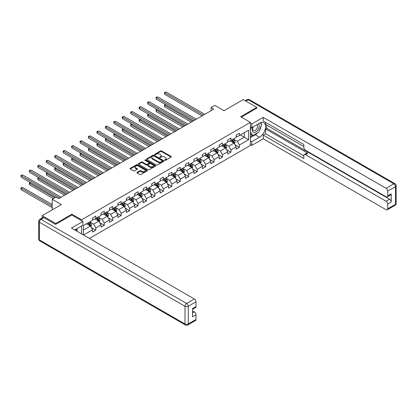 <?xml version="1.0" encoding="UTF-8"?>
<svg xmlns="http://www.w3.org/2000/svg" width="417" height="417" viewBox="0 0 417 417"><rect width="100%" height="100%" fill="white"/><g stroke="black" fill="none" stroke-linecap="round" stroke-linejoin="round"><path stroke-width="0.63" d="M164.715 160.331A0.526 0.302 0 0 0 165.455 160.331L171.106 157.073A0.751 0.433 0 0 0 171.324 156.766A0.751 0.433 0 0 0 171.106 156.458L161.541 150.933A0.751 0.433 0 0 0 160.477 150.933L154.832 154.196A0.526 0.302 0 0 0 155.572 154.624L156.302 154.201A2.403 1.387 0 0 1 159.706 154.201L160.503 154.665A2.403 1.387 0 0 1 161.207 155.645A2.403 1.387 0 0 1 160.503 156.625L159.774 157.047A0.526 0.302 0 0 0 160.514 157.48L161.249 157.058A2.403 1.387 0 0 1 164.647 157.058L165.445 157.517A2.403 1.387 0 0 1 166.148 158.496A2.403 1.387 0 0 1 165.445 159.482L164.715 159.899A0.526 0.302 0 0 0 164.715 160.331L164.715 159.899M137.146 172.351A0.751 0.433 0 0 0 136.927 172.654A0.751 0.433 0 0 0 137.146 172.961L139.831 174.509A0.751 0.433 0 0 0 140.894 174.509L147.165 170.892A0.751 0.433 0 0 0 147.383 170.584A0.751 0.433 0 0 0 147.165 170.277L137.6 164.757A0.751 0.433 0 0 0 136.536 164.757L130.266 168.374A0.751 0.433 0 0 0 130.047 168.682A0.751 0.433 0 0 0 130.266 168.989L133.508 170.861A0.751 0.433 0 0 0 134.571 170.861L137.256 169.312A0.751 0.433 0 0 0 137.474 169.005A0.751 0.433 0 0 0 137.256 168.697L135.645 167.77A2.012 1.162 0 0 1 135.061 166.951A2.012 1.162 0 0 1 136.302 165.877A2.012 1.162 0 0 1 138.491 166.128L144.788 169.766A2.012 1.162 0 0 1 145.377 170.584A2.012 1.162 0 0 1 144.136 171.658A2.012 1.162 0 0 1 141.947 171.408L140.894 170.798A0.751 0.433 0 0 0 139.831 170.798L137.146 172.351L137.146 172.961M256.783 108.253L256.783 107.409L243.247 99.595L224.033 110.687L214.828 105.376L211.038 107.565L213.744 109.124L58.703 198.638L55.993 197.079L52.203 199.263L52.203 209.892M71.854 215.078L71.854 214.171L55.722 223.486L42.19 215.672L61.408 204.58L52.203 199.263M71.854 214.171L81.602 219.801L250.393 122.348L250.393 145.476L89.426 238.409M256.783 107.409L240.651 116.724L250.393 122.348M156.359 164.97A0.751 0.433 0 0 0 157.423 164.97L163.688 161.353A0.751 0.433 0 0 0 163.912 161.045A0.751 0.433 0 0 0 163.688 160.738L154.128 155.213A0.751 0.433 0 0 0 153.065 155.213L146.794 158.835A0.751 0.433 0 0 0 146.576 159.143A0.751 0.433 0 0 0 146.794 159.45L156.359 164.97M145.168 160.446A0.526 0.302 0 0 1 145.705 160.519L145.705 159.893L155.426 165.507A0.751 0.433 0 0 1 155.65 165.815A0.751 0.433 0 0 1 155.426 166.122L149.156 169.74A0.751 0.433 0 0 1 148.092 169.74L138.533 164.22L138.533 163.605A0.751 0.433 0 0 0 138.308 163.912A0.751 0.433 0 0 0 138.533 164.22M138.533 163.605L141.212 162.057A0.751 0.433 0 0 1 142.275 162.057L146.153 164.298A0.751 0.433 0 0 0 147.217 164.298L148.999 163.266A0.751 0.433 0 0 0 149.218 162.964A0.751 0.433 0 0 0 148.999 162.656L144.96 160.321A0.526 0.302 0 0 1 145.705 159.893M42.19 217.929L42.19 215.672M55.722 223.486L55.722 224.33M81.602 233.895L81.602 225.894M81.602 220.708L81.602 219.801M91.318 227.567L95.837 230.179L95.837 227.896L101.034 224.893L101.034 227.176L104.281 225.3L104.281 223.017L109.478 220.02L109.478 222.297L112.731 220.426L112.731 218.143L117.928 215.141L117.928 217.424L121.175 215.547L121.175 213.269L126.372 210.267L126.372 212.55L129.619 210.674L129.619 208.391L134.816 205.393L134.816 207.671L138.063 205.8L138.063 203.517L143.26 200.514L143.26 202.798L146.508 200.921L146.508 198.638L151.705 195.641L151.705 197.924L154.952 196.047L154.952 193.764L160.149 190.762L160.149 193.045L163.401 191.168L163.401 188.891L168.598 185.888L168.598 188.171L171.846 186.295L171.846 184.012L177.043 181.014L177.043 183.292L180.29 181.421L180.29 179.138L185.487 176.136L185.487 178.419L188.734 176.542L188.734 174.259L193.931 171.262L193.931 173.545L197.178 171.668L197.178 169.385L202.375 166.383L202.375 168.666L205.623 166.79L205.623 164.512L210.82 161.509L210.82 163.792L214.072 161.916L214.072 159.633L219.269 156.636L219.269 158.913L222.516 157.042L222.516 154.759L227.713 151.757L227.713 154.04L230.961 152.163L230.961 149.88L236.158 146.883L236.158 149.166L239.405 147.29L239.405 145.007L248.61 139.695L248.61 130.193L244.279 132.695L244.279 137.193L248.61 139.695M95.837 230.179L92.59 232.05L92.59 229.772L83.525 235.006M83.39 234.927L83.39 225.581L92.59 220.27L92.59 217.987L95.837 216.11L95.837 218.393L101.034 215.391L101.034 213.113L104.281 211.237L104.281 213.52L109.478 210.517L109.478 208.234L112.731 206.358L112.731 208.641L117.928 205.644L117.928 203.36L121.175 201.484L121.175 203.767L126.372 200.765L126.372 198.482L129.619 196.61L129.619 198.888L134.816 195.891L134.816 193.608L138.063 191.731L138.063 194.014L143.26 191.012L143.26 188.734L146.508 186.858L146.508 189.141L151.705 186.138L151.705 183.855L154.952 181.979L154.952 184.262L160.149 181.265L160.149 178.982L163.401 177.105L163.401 179.388L168.598 176.386L168.598 174.103L171.846 172.231L171.846 174.509L177.043 171.512L177.043 169.229L180.29 167.353L180.29 169.636L185.487 166.633L185.487 164.355L188.734 162.479L188.734 164.762L193.931 161.76L193.931 159.476L197.178 157.6L197.178 159.883L202.375 156.886L202.375 154.603L205.623 152.726L205.623 155.009L210.82 152.007L210.82 149.724L214.072 147.853L214.072 150.13L219.269 147.133L219.269 144.85L222.516 142.974L222.516 145.257L227.713 142.254L227.713 139.976L230.961 138.1L230.961 140.383L236.158 137.381L236.158 135.098L239.405 133.226L239.405 135.504L248.61 130.193M94.972 218.894L98.871 221.146L93.674 224.143L89.775 221.896M92.59 219.019L93.674 219.644L95.837 218.393M93.674 224.143L95.837 227.896M98.871 221.146L101.034 224.893M103.416 214.015L107.315 216.267L102.118 219.269L98.219 217.017M101.034 214.14L102.118 214.765L104.281 213.52M102.118 219.269L104.281 223.017M107.315 216.267L109.478 220.02M111.86 209.141L115.759 211.393L110.562 214.39L106.663 212.144M109.478 209.266L110.562 209.892L112.731 208.641M110.562 214.39L112.731 218.143M115.759 211.393L117.928 215.141M120.31 204.267L124.203 206.514L119.007 209.516L115.113 207.265M117.928 204.393L119.007 205.018L121.175 203.767M119.007 209.516L121.175 213.269M124.203 206.514L126.372 210.267M128.754 199.389L132.648 201.64L127.451 204.643L123.557 202.391M126.372 199.514L127.451 200.139L129.619 198.888M127.451 204.643L129.619 208.391M132.648 201.64L134.816 205.393M137.198 194.515L141.097 196.767L135.9 199.764L132.001 197.517M134.816 194.64L135.9 195.265L138.063 194.014M135.9 199.764L138.063 203.517M141.097 196.767L143.26 200.514M145.642 189.641L149.541 191.888L144.345 194.89L140.446 192.638M143.26 189.761L144.345 190.387L146.508 189.141M144.345 194.89L146.508 198.638M149.541 191.888L151.705 195.641M154.087 184.762L157.986 187.014L152.789 190.011L148.89 187.765M151.705 184.887L152.789 185.513L154.952 184.262M152.789 190.011L154.952 193.764M157.986 187.014L160.149 190.762M162.531 179.889L166.43 182.135L161.233 185.138L157.334 182.886M160.149 180.014L161.233 180.639L163.401 179.388M161.233 185.138L163.401 188.891M166.43 182.135L168.598 185.888M170.98 175.01L174.874 177.261L169.677 180.264L165.784 178.012M168.598 175.135L169.677 175.76L171.846 174.509M169.677 180.264L171.846 184.012M174.874 177.261L177.043 181.014M179.425 170.136L183.318 172.388L178.122 175.385L174.228 173.138M177.043 170.261L178.122 170.887L180.29 169.636M178.122 175.385L180.29 179.138M183.318 172.388L185.487 176.136M187.869 165.262L191.768 167.509L186.571 170.511L182.672 168.26M185.487 165.387L186.571 166.008L188.734 164.762M186.571 170.511L188.734 174.259M191.768 167.509L193.931 171.262M196.313 160.383L200.212 162.635L195.015 165.638L191.116 163.386M193.931 160.509L195.015 161.134L197.178 159.883M195.015 165.638L197.178 169.385M200.212 162.635L202.375 166.383M204.757 155.51L208.656 157.756L203.46 160.759L199.561 158.507M202.375 155.635L203.46 156.26L205.623 155.009M203.46 160.759L205.623 164.512M208.656 157.756L210.82 161.509M213.202 150.631L217.101 152.883L211.904 155.885L208.005 153.633M210.82 150.756L211.904 151.381L214.072 150.13M211.904 155.885L214.072 159.633M217.101 152.883L219.269 156.636M221.651 145.757L225.545 148.009L220.348 151.006L216.454 148.76M219.269 145.882L220.348 146.508L222.516 145.257M220.348 151.006L222.516 154.759M225.545 148.009L227.713 151.757M230.095 140.883L233.989 143.13L228.792 146.132L224.899 143.881M227.713 141.009L228.792 141.629L230.961 140.383M228.792 146.132L230.961 149.88M233.989 143.13L236.158 146.883M240.38 134.941L244.279 137.193L237.242 141.259L233.343 139.007M236.158 136.13L237.242 136.755L239.405 135.504M237.242 141.259L239.405 145.007M211.038 107.565L211.038 110.687M83.39 230.08L90.426 226.019L86.528 223.767M90.426 226.019L92.59 229.772M234.886 144.678L239.405 147.29M226.441 149.557L230.961 152.163M217.997 154.431L222.516 157.042M209.548 159.304L214.072 161.916M201.103 164.183L205.623 166.79M192.659 169.057L197.178 171.668M184.215 173.931L188.734 176.542M175.771 178.81L180.29 181.421M167.326 183.683L171.846 186.295M158.877 188.562L163.401 191.168M150.433 193.436L154.952 196.047M141.988 198.31L146.508 200.921M133.544 203.188L138.063 205.8M125.1 208.062L129.619 210.674M116.656 212.941L121.175 215.547M108.206 217.815L112.731 220.426M99.762 222.688L104.281 225.3M164.923 160.404L165.445 160.102A2.403 1.387 0 0 0 166.148 159.122L166.148 158.496M161.207 155.645L161.207 156.271A2.403 1.387 0 0 1 160.503 157.251L159.982 157.553M171.106 156.458L171.106 157.073L161.541 151.559A0.751 0.433 0 0 0 160.477 151.559L155.041 154.697M163.683 161.358L154.128 155.838A0.751 0.433 0 0 0 153.065 155.838L146.805 159.456M162.364 161.259A0.526 0.302 0 0 0 162.364 160.832L153.967 155.984A0.526 0.302 0 0 0 153.221 155.984L152.45 156.427A2.403 1.387 0 0 0 151.746 157.407A2.403 1.387 0 0 0 152.45 158.392L158.189 161.702A2.403 1.387 0 0 0 161.593 161.702L162.364 161.259L162.364 161.885A0.526 0.302 0 0 0 162.515 161.671L162.515 161.045M151.746 157.407L151.746 158.033A2.403 1.387 0 0 0 152.45 159.018L152.45 158.392M162.364 161.885L161.593 162.328A2.403 1.387 0 0 1 158.189 162.328L152.45 159.018M138.538 164.225L141.212 162.682L141.212 162.057M149.218 162.964L149.218 163.584A0.751 0.433 0 0 1 148.999 163.891L147.217 164.923A0.751 0.433 0 0 1 146.153 164.923L142.275 162.682A0.751 0.433 0 0 0 141.212 162.682M145.705 160.519L155.416 166.128M150.183 166.618A2.012 1.162 0 0 0 152.372 166.873A2.012 1.162 0 0 0 153.612 165.799A2.012 1.162 0 0 0 153.023 164.981L150.803 163.699A0.751 0.433 0 0 0 149.745 163.699L147.962 164.725A0.751 0.433 0 0 0 147.743 165.033A0.751 0.433 0 0 0 147.962 165.34L150.183 166.618L150.183 167.243A2.012 1.162 0 0 0 152.372 167.498A2.012 1.162 0 0 0 153.612 166.425L153.612 165.799M147.743 165.033L147.743 165.658A0.751 0.433 0 0 0 147.962 165.966L147.962 165.34M150.183 167.243L147.962 165.966M145.377 170.584L145.377 171.21A2.012 1.162 0 0 1 144.136 172.284A2.012 1.162 0 0 1 141.947 172.028L140.894 171.423A0.751 0.433 0 0 0 139.831 171.423L137.157 172.966M135.061 166.951L135.061 167.577A2.012 1.162 0 0 0 135.645 168.395L135.645 167.77M137.245 169.318L135.645 168.395M147.154 170.897L137.6 165.382A0.751 0.433 0 0 0 136.536 165.382L130.276 168.994M234.422 143.87L235.063 142.249A2.028 1.173 -120 0 0 234.417 140.524L233.301 139.033M231.352 141.608L230.591 140.592M165.742 104.667L164.715 105.261L164.715 106.825L191.226 122.129M231.623 140.003L232.738 141.493A2.028 1.173 60 0 1 233.317 142.713L233.968 142.338A2.028 1.173 -120 0 0 233.39 141.118L232.269 139.627M231.763 139.919L232.999 141.572A1.032 0.594 60 0 1 233.192 141.889L233.968 142.338M164.715 106.825L164.418 105.089L192.576 121.347M164.418 105.089L165.622 104.599M203.407 115.097L164.715 92.756L166.07 91.975L204.757 114.315M202.052 115.879L164.715 94.32L164.715 92.756L164.418 92.584L166.07 91.975M164.715 94.32L164.418 92.584M253.14 126.857A4.978 2.872 120 0 0 253.995 132.601A4.978 2.872 120 0 0 258.488 129.046A4.978 2.872 120 0 0 258.368 123.839M253.421 126.695A3.409 1.965 120 0 0 253.411 130.646A3.409 1.965 120 0 0 253.911 130.802A3.409 1.965 120 0 0 257.023 128.285A3.409 1.965 120 0 0 256.815 124.746A3.409 1.965 120 0 0 256.804 124.74M260.265 122.801L261.6 124.693L258.676 132.225L252.832 135.598L250.393 133.961M252.832 135.598L250.393 132.132M250.393 130.193L251.467 127.435M75.962 229.147L77.213 231.362M250.393 126.815L251.8 127.628L251.8 123.943L263.226 117.344L386.111 188.296L393.851 183.824L248.23 99.752L245.874 101.107M251.8 127.628L259.489 123.192A8.611 4.973 120 0 1 263.794 122.765A8.611 4.973 120 0 1 265.118 129.666A8.611 4.973 120 0 1 259.489 137.256L251.8 141.697L251.8 145.382L263.226 138.788L263.226 135.098L303.826 158.538L303.826 155.604A2.299 1.324 -120 0 1 304.301 154.551A2.299 1.324 -120 0 1 305.452 154.665L386.111 201.234L389.577 199.232A2.299 1.324 60 0 1 391.198 202.047L391.198 193.858A2.299 1.324 60 0 1 390.724 194.911L387.263 196.907A2.299 1.324 -120 0 0 387.737 195.86L387.737 191.106A2.299 1.324 -120 0 0 386.111 188.296M266.687 125.1L266.687 128.285L265.608 128.91L265.608 133.721L263.226 135.098M265.608 122.41L265.608 124.475L303.826 146.539M387.263 196.907A2.299 1.324 -120 0 1 386.111 196.798L305.452 150.224A2.299 1.324 -120 0 1 303.826 147.415L303.826 144.475L263.226 121.034L263.226 117.344M250.393 123.13L251.8 123.943M250.393 144.569L251.8 145.382M250.393 140.883L251.8 141.697M263.226 138.788L386.111 209.735A2.299 1.324 -120 0 0 387.263 209.85A2.299 1.324 -120 0 0 387.737 208.797L387.737 204.049A2.299 1.324 -120 0 0 386.111 201.234M256.783 108.066L241.38 117.146M265.608 128.91L307.835 153.289L305.452 154.665M266.687 128.285L389.577 199.232M265.608 133.721L303.826 155.791M304.301 154.551L306.683 153.175A2.299 1.324 60 0 1 307.835 153.289M250.393 137.568L255.214 134.785A8.611 4.973 120 0 0 257.602 132.846M259.311 130.594A8.611 4.973 120 0 0 261.162 125.814M261.303 124.271A8.611 4.973 120 0 0 261.089 122.515M250.393 136.567L252.452 135.379M250.393 134.691L250.831 134.441M43.921 217.705L41.002 219.394A2.299 1.324 -120 0 0 39.85 219.279L42.774 217.591A2.299 1.324 60 0 1 43.921 217.705L55.56 224.424L71.802 215.047L82.9 221.458L82.9 225.144L75.211 229.585A8.611 4.973 120 0 0 74.695 229.908M82.9 221.458L71.479 228.052L194.364 298.999A2.299 1.324 60 0 1 195.99 301.814L195.99 306.563A2.299 1.324 60 0 1 195.51 307.616L192.524 309.341M76.999 230.622L76.999 228.552M192.524 313L194.364 311.937A2.299 1.324 60 0 1 195.99 314.752L195.99 319.5A2.299 1.324 60 0 1 195.51 320.553L187.77 325.025A2.299 1.324 -120 0 0 188.249 323.973L195.99 319.5M195.99 306.563L192.524 308.564L192.524 316.753L195.99 314.752M194.364 311.937L192.524 310.873M225.972 148.749L226.619 147.128A2.028 1.173 -120 0 0 225.972 145.397L224.852 143.907M222.907 146.482L222.146 145.47M157.298 109.541L156.271 110.135L156.271 111.699L182.782 127.003M223.173 144.876L224.294 146.367A2.028 1.173 60 0 1 224.872 147.587L225.524 147.211A2.028 1.173 -120 0 0 224.94 145.992L223.825 144.501M223.319 144.793L224.554 146.45A1.032 0.594 60 0 1 224.742 146.763L225.524 147.211M156.271 111.699L155.974 109.963L184.132 126.221M155.974 109.963L157.178 109.473M217.528 153.623L218.174 152.002A2.028 1.173 -120 0 0 217.528 150.276L216.407 148.78M214.458 151.361L213.702 150.344M148.853 114.42L147.827 115.014L147.827 116.572L174.332 131.881M214.729 149.75L215.85 151.241A2.028 1.173 60 0 1 216.428 152.466L217.08 152.09A2.028 1.173 -120 0 0 216.496 150.865L215.38 149.375M214.87 149.672L216.11 151.324A1.032 0.594 60 0 1 216.298 151.637L217.08 152.09M147.827 116.572L147.524 114.842L175.687 131.1M147.524 114.842L148.733 114.347M194.958 119.971L156.271 97.635L157.621 96.853L196.313 119.189M193.608 120.753L156.271 99.199L156.271 97.635L155.974 97.463L157.621 96.853M156.271 99.199L155.974 97.463M186.514 124.85L147.827 102.509L149.177 101.727L187.869 124.068M185.164 125.626L147.827 104.073L147.827 102.509L147.524 102.337L149.177 101.727M147.827 104.073L147.524 102.337M209.084 158.502L209.73 156.875A2.028 1.173 -120 0 0 209.079 155.15L207.963 153.659M206.014 156.234L205.258 155.223M140.409 119.293L139.377 119.888L139.377 121.451L165.888 136.755M206.285 154.629L207.4 156.12A2.028 1.173 60 0 1 207.984 157.339L208.63 156.964A2.028 1.173 -120 0 0 208.052 155.744L206.936 154.254M206.425 154.545L207.666 156.198A1.032 0.594 60 0 1 207.854 156.516L208.63 156.964M139.377 121.451L139.08 119.715L167.243 135.973M139.08 119.715L140.289 119.226M200.64 163.375L201.281 161.754A2.028 1.173 -120 0 0 200.634 160.024L199.519 158.533M197.569 161.108L196.814 160.097M131.965 124.167L130.933 124.761L130.933 126.325L157.444 141.629M197.84 159.502L198.956 160.993A2.028 1.173 60 0 1 199.54 162.213L200.186 161.838A2.028 1.173 -120 0 0 199.607 160.618L198.492 159.127M197.981 159.419L199.222 161.077A1.032 0.594 60 0 1 199.409 161.389L200.186 161.838M130.933 126.325L130.636 124.589L158.799 140.852M130.636 124.589L131.845 124.099M192.195 168.249L192.836 166.628A2.028 1.173 -120 0 0 192.19 164.903L191.075 163.412M189.125 165.987L188.364 164.97M123.515 129.046L122.489 129.64L122.489 131.204L148.999 146.508M189.396 164.376L190.512 165.872A2.028 1.173 60 0 1 191.09 167.092L191.742 166.717A2.028 1.173 -120 0 0 191.163 165.497L190.043 164.006M189.537 164.298L190.778 165.95A1.032 0.594 60 0 1 190.965 166.263L191.742 166.717M122.489 131.204L122.191 129.468L150.355 145.726M122.191 129.468L123.401 128.978M178.069 129.723L139.377 107.388L140.732 106.606L179.425 128.942M176.714 130.505L139.377 108.946L139.377 107.388L139.08 107.216L140.732 106.606M139.377 108.946L139.08 107.216M169.625 134.597L130.933 112.262L132.288 111.48L170.98 133.815M168.27 135.379L130.933 113.825L130.933 112.262L130.636 112.09L132.288 111.48M130.933 113.825L130.636 112.09M161.181 139.476L122.489 117.135L123.844 116.353L162.531 138.694M159.826 140.258L122.489 118.699L122.489 117.135L122.191 116.963L123.844 116.353M122.489 118.699L122.191 116.963M183.751 173.128L184.392 171.507A2.028 1.173 -120 0 0 183.746 169.776L182.63 168.286M180.681 170.861L179.92 169.849M115.071 133.92L114.044 134.514L114.044 136.078L140.555 151.381M180.952 169.255L182.067 170.746A2.028 1.173 60 0 1 182.646 171.966L183.298 171.59A2.028 1.173 -120 0 0 182.719 170.371L181.598 168.88M181.093 169.172L182.328 170.829A1.032 0.594 60 0 1 182.521 171.142L183.298 171.59M114.044 136.078L113.747 134.342L141.905 150.6M113.747 134.342L114.951 133.852M152.737 144.35L114.044 122.014L115.4 121.232L154.087 143.568M151.381 145.132L114.044 123.578L114.044 122.014L113.747 121.842L115.4 121.232M114.044 123.578L113.747 121.842M175.302 178.002L175.948 176.381A2.028 1.173 -120 0 0 175.302 174.655L174.181 173.159M172.237 175.739L171.476 174.723M106.627 138.798L105.6 139.393L105.6 140.951L132.111 156.26M172.502 174.129L173.623 175.62A2.028 1.173 60 0 1 174.202 176.844L174.853 176.469A2.028 1.173 -120 0 0 174.27 175.244L173.154 173.753M172.648 174.051L173.884 175.703A1.032 0.594 60 0 1 174.071 176.016L174.853 176.469M105.6 140.951L105.303 139.221L133.461 155.478M105.303 139.221L106.507 138.725M144.287 149.229L105.6 126.888L106.95 126.106L145.642 148.447M142.937 150.005L105.6 128.452L105.6 126.888L105.303 126.716L106.95 126.106M105.6 128.452L105.303 126.716M166.857 182.881L167.504 181.254A2.028 1.173 -120 0 0 166.857 179.529L165.737 178.038M163.792 180.613L163.031 179.602M98.183 143.672L97.156 144.266L97.156 145.83L123.661 161.134M164.058 179.008L165.179 180.498A2.028 1.173 60 0 1 165.757 181.718L166.409 181.343A2.028 1.173 -120 0 0 165.825 180.123L164.71 178.632M164.199 178.924L165.44 180.577A1.032 0.594 60 0 1 165.627 180.895L166.409 181.343M97.156 145.83L96.853 144.094L125.017 160.352M96.853 144.094L98.063 143.604M135.843 154.102L97.156 131.762L98.506 130.985L137.198 153.32M134.493 154.884L97.156 133.325L97.156 131.762L96.853 131.595L98.506 130.985M97.156 133.325L96.853 131.595M158.413 187.754L159.059 186.133A2.028 1.173 -120 0 0 158.408 184.403L157.292 182.912M155.343 185.487L154.587 184.476M89.738 148.546L88.706 149.14L88.706 150.704L115.217 166.008M155.614 183.881L156.729 185.372A2.028 1.173 60 0 1 157.313 186.592L157.96 186.217A2.028 1.173 -120 0 0 157.381 184.997L156.266 183.506M155.755 183.798L156.995 185.456A1.032 0.594 60 0 1 157.183 185.768L157.96 186.217M88.706 150.704L88.409 148.968L116.572 165.231M88.409 148.968L89.619 148.478M127.399 158.976L88.706 136.64L90.062 135.859L128.754 158.194M126.043 159.758L88.706 138.204L88.706 136.64L88.409 136.468L90.062 135.859M88.706 138.204L88.409 136.468M149.969 192.628L150.61 191.007A2.028 1.173 -120 0 0 149.964 189.282L148.848 187.791M146.899 190.366L146.143 189.349M81.294 153.425L80.262 154.019L80.262 155.583L106.773 170.887M147.17 188.755L148.285 190.251A2.028 1.173 60 0 1 148.869 191.471L149.515 191.095A2.028 1.173 -120 0 0 148.937 189.876L147.821 188.38M147.31 188.677L148.551 190.329A1.032 0.594 60 0 1 148.739 190.642L149.515 191.095M80.262 155.583L79.965 153.847L108.128 170.105M79.965 153.847L81.174 153.357M118.954 163.855L80.262 141.514L81.617 140.732L120.31 163.073M117.599 164.637L80.262 143.078L80.262 141.514L79.965 141.342L81.617 140.732M80.262 143.078L79.965 141.342M141.525 197.507L142.166 195.886A2.028 1.173 -120 0 0 141.519 194.155L140.404 192.664M138.454 195.239L137.693 194.228M72.845 158.298L71.818 158.893L71.818 160.456L98.329 175.76M138.725 193.634L139.841 195.125A2.028 1.173 60 0 1 140.42 196.344L141.071 195.969A2.028 1.173 -120 0 0 140.493 194.749L139.372 193.259M138.866 193.551L140.107 195.208A1.032 0.594 60 0 1 140.294 195.521L141.071 195.969M71.818 160.456L71.521 158.721L99.684 174.978M71.521 158.721L72.73 158.231M110.51 168.729L71.818 146.393L73.173 145.611L111.86 167.947M109.155 169.51L71.818 147.952L71.818 146.393L71.521 146.221L73.173 145.611M71.818 147.952L71.521 146.221M133.08 202.381L133.721 200.759A2.028 1.173 -120 0 0 133.075 199.029L131.96 197.538M130.01 200.118L129.249 199.102M64.4 163.177L63.374 163.772L63.374 165.33L89.884 180.639M130.281 198.508L131.397 199.998A2.028 1.173 60 0 1 131.975 201.218L132.627 200.848A2.028 1.173 -120 0 0 132.048 199.623L130.928 198.132M130.422 198.429L131.657 200.082A1.032 0.594 60 0 1 131.85 200.395L132.627 200.848M63.374 165.33L63.076 163.6L91.234 179.857M63.076 163.6L64.281 163.104M102.066 173.602L63.374 151.267L64.729 150.485L103.416 172.826M100.711 174.384L63.374 152.831L63.374 151.267L63.076 151.095L64.729 150.485M63.374 152.831L63.076 151.095M124.631 207.259L125.277 205.633A2.028 1.173 -120 0 0 124.631 203.908L123.51 202.417M121.566 204.992L120.805 203.981M55.956 168.051L54.929 168.645L54.929 170.209L81.44 185.513M121.832 203.387L122.952 204.877A2.028 1.173 60 0 1 123.531 206.097L124.183 205.722A2.028 1.173 -120 0 0 123.599 204.502L122.483 203.011M121.978 203.303L123.213 204.956A1.032 0.594 60 0 1 123.401 205.273L124.183 205.722M54.929 170.209L54.632 168.473L82.79 184.731M54.632 168.473L55.836 167.983M93.617 178.481L54.929 156.14L56.279 155.364L94.972 177.699M92.266 179.263L54.929 157.704L54.929 156.14L54.632 155.968L56.279 155.364M54.929 157.704L54.632 155.968M116.187 212.133L116.833 210.512A2.028 1.173 -120 0 0 116.187 208.781L115.066 207.291M113.122 209.866L112.361 208.854M47.512 172.925L46.485 173.519L46.485 175.083L72.991 190.387M113.388 208.26L114.508 209.751A2.028 1.173 60 0 1 115.087 210.971L115.738 210.595A2.028 1.173 -120 0 0 115.155 209.376L114.039 207.885M113.528 208.177L114.769 209.834A1.032 0.594 60 0 1 114.956 210.147L115.738 210.595M46.485 175.083L46.183 173.347L74.346 189.61M46.183 173.347L47.392 172.857M85.172 183.355L46.485 161.019L47.835 160.237L86.528 182.573M83.822 184.137L46.485 162.583L46.485 161.019L46.183 160.847L47.835 160.237M46.485 162.583L46.183 160.847M107.742 217.007L108.389 215.386A2.028 1.173 -120 0 0 107.737 213.66L106.622 212.17M104.672 214.745L103.916 213.728M39.068 177.804L38.036 178.398L38.036 179.962L64.546 195.265M104.943 213.134L106.059 214.63A2.028 1.173 60 0 1 106.643 215.85L107.289 215.474A2.028 1.173 -120 0 0 106.71 214.255L105.595 212.759M105.084 213.056L106.325 214.708A1.032 0.594 60 0 1 106.512 215.021L107.289 215.474M38.036 179.962L37.739 178.226L65.902 194.484M37.739 178.226L38.948 177.736M76.728 188.234L38.036 165.893L39.391 165.111L78.083 187.452M75.373 189.016L38.036 167.457L38.036 165.893L37.739 165.721L39.391 165.111M38.036 167.457L37.739 165.721M99.298 221.886L99.939 220.259A2.028 1.173 -120 0 0 99.293 218.534L98.177 217.043M96.228 219.618L95.472 218.607M30.623 182.677L29.591 183.272L29.591 184.835L53.397 198.575M96.499 218.013L97.614 219.504A2.028 1.173 60 0 1 98.198 220.723L98.845 220.348A2.028 1.173 -120 0 0 98.266 219.128L97.151 217.638M96.64 217.929L97.88 219.587A1.032 0.594 60 0 1 98.068 219.9L98.845 220.348M29.591 184.835L29.294 183.099L54.747 197.794M29.294 183.099L30.504 182.61M68.284 193.107L29.591 170.772L30.947 169.99L69.639 192.326M66.928 193.889L29.591 172.33L29.591 170.772L29.294 170.6L30.947 169.99M29.591 172.33L29.294 170.6M90.854 226.759L91.495 225.138A2.028 1.173 -120 0 0 90.849 223.408L89.733 221.917M87.784 224.492L87.023 223.481M52.203 204.518L22.502 187.369L21.147 188.15L21.147 189.709L52.203 207.64M88.055 222.887L89.17 224.377A2.028 1.173 60 0 1 89.754 225.597L90.4 225.222A2.028 1.173 -120 0 0 89.822 224.002L88.701 222.511M88.195 222.808L89.436 224.461A1.032 0.594 60 0 1 89.624 224.773L90.4 225.222M21.147 189.709L20.85 187.978L52.203 206.076M20.85 187.978L22.502 187.369M59.84 197.981L21.147 175.646L22.502 174.864L61.19 197.205M55.779 197.205L21.147 177.209L21.147 175.646L20.85 175.474L22.502 174.864M21.147 177.209L20.85 175.474M165.445 160.102L165.445 159.482M159.774 157.48L159.774 157.047M160.503 157.251L160.503 156.625M154.832 154.624L154.832 154.196M160.477 151.559L160.477 150.933M161.541 151.559L161.541 150.933M146.794 159.45L146.794 158.835M153.065 155.838L153.065 155.213M154.128 155.838L154.128 155.213M163.688 161.353L163.688 160.738M158.189 162.328L158.189 161.702M161.593 162.328L161.593 161.702M142.275 162.682L142.275 162.057M146.153 164.923L146.153 164.298M147.217 164.923L147.217 164.298M148.999 163.891L148.999 163.266M155.426 166.122L155.426 165.507M139.831 171.423L139.831 170.798M140.894 171.423L140.894 170.798M141.947 172.028L141.947 171.408M137.256 169.312L137.256 168.697M130.266 168.989L130.266 168.374M136.536 165.382L136.536 164.757M137.6 165.382L137.6 164.757M147.165 170.892L147.165 170.277M233.791 143.015L235.052 142.291M233.39 141.118L234.417 140.524M231.946 141.952L232.738 141.493M387.737 195.86L391.198 193.858M391.198 202.047L387.737 204.049M387.737 208.797L395.478 204.33L395.478 186.639L387.737 191.106M255.214 134.785L259.489 137.256M395.478 204.33A2.299 1.324 60 0 1 395.003 205.378A2.299 2.299 0 0 0 396.15 203.392A2.299 1.324 180 0 1 395.478 204.33M395.478 186.639A2.299 1.324 0 0 0 396.15 185.701A2.299 2.299 0 0 0 395.003 183.709A2.299 1.324 -60 0 0 393.851 183.824A2.299 1.324 60 0 1 395.478 186.639M245.201 100.721L247.083 99.637A2.299 1.324 60 0 1 248.23 99.752A2.299 1.324 -60 0 1 249.376 99.637L395.003 183.709M39.85 219.279A2.299 2.299 0 0 0 38.703 221.271A2.299 1.324 180 0 0 39.375 222.204A2.299 1.324 -60 0 1 41.002 219.394L186.623 303.467A2.299 1.324 -60 0 0 184.997 306.281L39.375 222.204L39.375 239.895L184.997 323.973L184.997 306.281A2.299 1.324 -0 0 0 188.249 306.281L188.249 323.973A2.299 1.324 180 0 1 184.997 323.973A2.299 1.324 -60 0 0 185.476 325.025A2.299 2.299 0 0 0 187.77 325.025M195.99 301.814L188.249 306.281A2.299 1.324 -120 0 0 186.623 303.467L194.364 298.999M39.85 240.948A2.299 1.324 -60 0 1 39.375 239.895A2.299 1.324 -0 0 1 38.703 238.957A2.299 2.299 0 0 0 39.85 240.948L185.476 325.025M225.347 147.894L226.603 147.165M224.94 145.992L225.972 145.397M223.502 146.826L224.294 146.367M216.903 152.768L218.159 152.043M216.496 150.865L217.528 150.276M215.052 151.699L215.85 151.241M208.458 157.642L209.715 156.917M208.052 155.744L209.079 155.15M206.608 156.578L207.4 156.12M200.009 162.521L201.27 161.791M199.607 160.618L200.634 160.024M198.164 161.452L198.956 160.993M191.565 167.394L192.826 166.67M191.163 165.497L192.19 164.903M189.719 166.331L190.512 165.872M183.12 172.268L184.382 171.543M182.719 170.371L183.746 169.776M181.275 171.205L182.067 170.746M174.676 177.147L175.932 176.417M174.27 175.244L175.302 174.655M172.831 176.078L173.623 175.62M166.232 182.02L167.488 181.296M165.825 180.123L166.857 179.529M164.381 180.957L165.179 180.498M157.788 186.899L159.044 186.17M157.381 184.997L158.408 184.403M155.937 185.831L156.729 185.372M149.338 191.773L150.6 191.049M148.937 189.876L149.964 189.282M147.493 190.705L148.285 190.251M140.894 196.647L142.155 195.922M140.493 194.749L141.519 194.155M139.049 195.583L139.841 195.125M132.45 201.526L133.711 200.796M132.048 199.623L133.075 199.029M130.604 200.457L131.397 199.998M124.005 206.399L125.262 205.675M123.599 204.502L124.631 203.908M122.16 205.336L122.952 204.877M115.561 211.278L116.817 210.549M115.155 209.376L116.187 208.781M113.711 210.21L114.508 209.751M107.117 216.152L108.373 215.427M106.71 214.255L107.737 213.66M105.266 215.083L106.059 214.63M98.667 221.026L99.929 220.301M98.266 219.128L99.293 218.534M96.822 219.962L97.614 219.504M90.223 225.905L91.485 225.175M89.822 224.002L90.849 223.408M88.378 224.836L89.17 224.377M387.263 209.85L395.003 205.378M396.15 203.392L396.15 185.701M249.376 99.637A2.299 2.299 0 0 0 247.083 99.637M38.703 221.271L38.703 238.957"/></g></svg>
